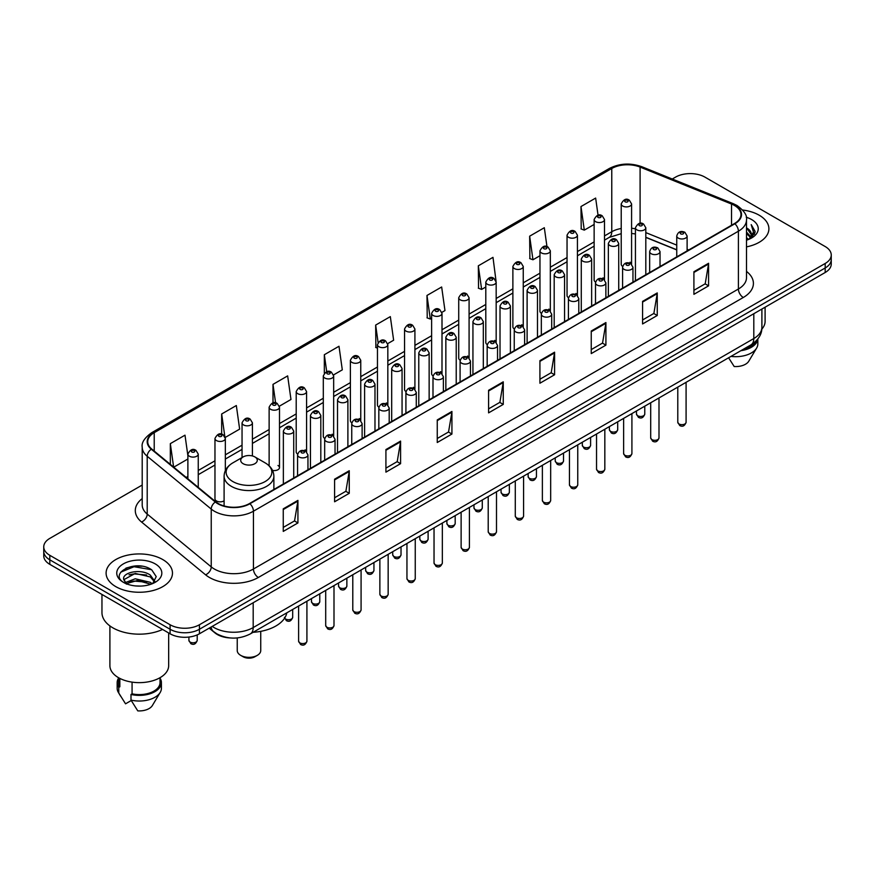 <?xml version="1.0" encoding="UTF-8"?>
<svg xmlns="http://www.w3.org/2000/svg" width="875" height="875" viewBox="0 0 875 875"><rect width="100%" height="100%" fill="white"/><g stroke="black" fill="none" stroke-linecap="round" stroke-linejoin="round"><path stroke-width="1.31" d="M602.984 277.845A5.184 2.997 0 0 1 604.494 279.825L604.505 219.559A5.184 2.997 180 0 1 601.3 222.327A5.184 2.997 180 0 1 595.645 221.67A5.184 2.997 180 0 1 594.136 219.559L594.136 279.956A5.184 2.997 0 0 0 595.591 282.045M577.423 295.466L577.423 235.189A5.184 2.997 180 0 1 574.219 237.956A5.184 2.997 180 0 1 568.564 237.311A5.184 2.997 180 0 1 567.044 235.189L567.044 295.597A5.184 2.997 0 0 0 568.509 297.675M548.811 309.116A5.184 2.997 0 0 1 550.331 311.095L550.331 250.83A5.184 2.997 180 0 1 547.138 253.597A5.184 2.997 180 0 1 541.483 252.941A5.184 2.997 180 0 1 539.962 250.83L539.962 311.227A5.184 2.997 0 0 0 541.428 313.316M521.73 324.745A5.184 2.997 0 0 1 523.25 326.736L523.25 266.47A5.184 2.997 180 0 1 520.045 269.227A5.184 2.997 180 0 1 514.402 268.581A5.184 2.997 180 0 1 512.881 266.47L512.881 326.867A5.184 2.997 0 0 0 514.336 328.945M496.169 342.377L496.169 282.1A5.184 2.997 180 0 1 492.964 284.867A5.184 2.997 180 0 1 487.32 284.222A5.184 2.997 180 0 1 485.8 282.1L485.8 342.508A5.184 2.997 0 0 0 487.255 344.586M469.087 358.006L469.087 297.741A5.184 2.997 180 0 1 465.883 300.508A5.184 2.997 180 0 1 460.228 299.852A5.184 2.997 180 0 1 458.719 297.741L458.719 358.137A5.184 2.997 0 0 0 460.173 360.227M440.486 371.656A5.184 2.997 0 0 1 441.995 373.647L442.006 313.37A5.184 2.997 180 0 1 438.802 316.138A5.184 2.997 180 0 1 433.147 315.492A5.184 2.997 180 0 1 431.627 313.37L431.627 373.778A5.184 2.997 0 0 0 433.092 375.856M413.394 387.297A5.184 2.997 0 0 1 414.914 389.277L414.914 329.011A5.184 2.997 180 0 1 411.72 331.778A5.184 2.997 180 0 1 406.066 331.133A5.184 2.997 180 0 1 404.545 329.011L404.545 389.419A5.184 2.997 0 0 0 406.011 391.497M386.312 402.938A5.184 2.997 0 0 1 387.833 404.917L387.833 344.652A5.184 2.997 180 0 1 384.628 347.419A5.184 2.997 180 0 1 378.984 346.763A5.184 2.997 180 0 1 377.464 344.652L377.464 405.048A5.184 2.997 0 0 0 378.919 407.137M360.752 420.558L360.752 360.281A5.184 2.997 180 0 1 357.547 363.048A5.184 2.997 180 0 1 351.903 362.403A5.184 2.997 180 0 1 350.383 360.281L350.383 420.689A5.184 2.997 0 0 0 351.838 422.767M332.15 434.208A5.184 2.997 0 0 1 333.659 436.188L333.67 375.922A5.184 2.997 180 0 1 330.466 378.689A5.184 2.997 180 0 1 324.811 378.033A5.184 2.997 180 0 1 323.302 375.922L323.302 436.319A5.184 2.997 0 0 0 324.756 438.408M305.069 449.837A5.184 2.997 0 0 1 306.578 451.828L306.578 391.562A5.184 2.997 180 0 1 303.384 394.319A5.184 2.997 180 0 1 297.73 393.673A5.184 2.997 180 0 1 296.209 391.562L296.209 451.959A5.184 2.997 0 0 0 297.675 454.038M225.334 470.652L225.334 438.462A5.184 2.997 180 0 1 222.13 441.23A5.184 2.997 180 0 1 216.486 440.584A5.184 2.997 180 0 1 214.966 438.462L214.966 498.87A5.184 2.997 0 0 0 216.486 500.981A5.184 2.997 0 0 0 224.098 500.806M630.066 262.205A5.184 2.997 0 0 1 631.575 264.184L631.586 203.919A5.184 2.997 180 0 1 628.381 206.686A5.184 2.997 180 0 1 622.738 206.041A5.184 2.997 180 0 1 621.217 203.919L621.217 264.327A5.184 2.997 0 0 0 622.672 266.405M676.747 249.922L645.816 237.409M577.412 295.466A5.184 2.997 0 0 0 575.903 293.475M496.158 342.366A5.184 2.997 0 0 0 494.648 340.386M469.077 358.006A5.184 2.997 0 0 0 467.567 356.027M360.741 420.558A5.184 2.997 0 0 0 359.231 418.567M272.53 470.411A5.184 2.997 0 0 0 279.497 467.6A5.184 2.997 0 0 0 277.977 465.478M230.486 637.962A20.738 11.977 180 0 1 214.944 632.887L209.191 628.141M142.056 566.245A27.65 15.969 0 0 0 125.869 568.17M142.209 485.045L49.82 538.388A20.738 11.977 0 0 0 43.75 546.853L43.75 555.888A20.738 11.977 0 0 0 49.82 564.353L170.089 633.784A20.738 11.977 0 0 0 199.423 633.784L825.18 272.508A20.738 11.977 0 0 0 831.25 264.042L831.25 259.525A20.738 11.977 0 0 1 825.18 267.991A20.738 11.977 0 0 0 831.25 259.525L831.25 255.008A20.738 11.977 0 0 0 825.18 246.542L704.911 177.111A20.738 11.977 0 0 0 675.577 177.111L672.273 179.014M43.75 546.853A20.738 11.977 0 0 0 49.82 555.319L170.089 624.75A20.738 11.977 0 0 0 199.423 624.75L199.423 629.267L825.18 267.991L199.423 629.267A20.738 11.977 0 0 1 170.089 629.267A20.738 11.977 0 0 0 199.423 629.267L199.423 633.784M49.82 555.319L49.82 559.836L170.089 629.267L49.82 559.836A20.738 11.977 0 0 1 43.75 551.37A20.738 11.977 0 0 0 49.82 559.836L49.82 564.353M759.183 215.206A33.184 19.162 0 0 0 742.602 210.011A33.184 19.162 0 0 1 759.183 215.206A33.184 19.162 0 0 1 768.895 228.758A33.184 19.162 0 0 0 759.183 215.206M162.75 559.552A33.184 19.162 0 0 0 126.591 555.395A33.184 19.162 0 0 0 106.105 573.103A33.184 19.162 0 0 0 115.817 586.644A33.184 19.162 0 0 0 151.988 590.8A33.184 19.162 0 0 0 172.473 573.103A33.184 19.162 0 0 0 162.75 559.552A33.184 19.162 0 0 0 126.591 555.395A33.184 19.162 0 0 0 106.105 573.103A33.184 19.162 0 0 0 115.817 586.644A33.184 19.162 0 0 0 151.988 590.8A33.184 19.162 0 0 0 172.473 573.103A33.184 19.162 0 0 0 162.75 559.552M734.486 205.472A22.127 12.775 180 0 1 740.972 214.506A22.127 12.775 180 0 1 734.486 223.541L249.528 503.53A22.127 12.775 180 0 1 215.764 501.823L151.736 449.028A22.127 12.775 180 0 1 147.733 441.7A22.127 12.775 180 0 1 154.219 432.666L611.767 168.503A22.127 12.775 180 0 1 640.095 167.081L731.533 204.039A22.127 12.775 180 0 1 734.486 205.472M734.88 205.242A22.673 13.092 0 0 0 731.85 203.777L640.413 166.819A22.673 13.092 0 0 0 611.373 168.284L153.825 432.447A22.673 13.092 0 0 0 151.287 449.214L215.305 501.998A22.673 13.092 0 0 0 249.922 503.748L734.88 223.759A22.673 13.092 0 0 0 734.88 205.242M283.259 508.834L283.259 531.409L297.927 522.944L297.927 500.369L283.259 508.834M283.259 527.406L294.558 520.888L297.872 501.113A5.534 3.194 -120 0 0 297.927 500.369M294.459 520.942L297.927 522.944M334.589 479.194L334.589 501.78L349.256 493.314L349.256 470.728L334.589 479.194M334.589 497.766L345.887 491.247L349.202 471.483A5.534 3.194 -120 0 0 349.256 470.728M345.789 491.302L349.256 493.314M385.919 449.564L385.919 472.139L400.586 463.673L400.586 441.087L385.919 449.564M385.919 468.136L397.217 461.617L400.531 441.842A5.534 3.194 -120 0 0 400.586 441.087M397.119 461.672L400.586 463.673M437.259 419.923L437.259 442.509L451.927 434.033L451.927 411.458L437.259 419.923M437.259 438.495L448.547 431.977L451.861 412.202A5.534 3.194 -120 0 0 451.927 411.458M448.448 432.031L451.927 434.033M693.908 271.742L693.908 294.328L708.575 285.852L708.575 263.277L693.908 271.742M693.908 290.314L705.206 283.795L708.52 264.031A5.534 3.194 -120 0 0 708.575 263.277M705.108 283.85L708.575 285.852M642.578 301.383L642.578 323.958L657.245 315.492L657.245 292.917L642.578 301.383M642.578 319.955L653.877 313.436L657.191 293.661A5.534 3.194 -120 0 0 657.245 292.917M653.778 313.491L657.245 315.492M591.248 331.012L591.248 353.598L605.916 345.133L605.916 322.547L591.248 331.012M591.248 349.595L602.547 343.066L605.861 323.302A5.534 3.194 -120 0 0 605.916 322.547M602.448 343.12L605.916 345.133M539.919 360.653L539.919 383.228L554.586 374.762L554.586 352.188L539.919 360.653M539.919 379.225L551.217 372.706L554.52 352.931A5.534 3.194 -120 0 0 554.586 352.188M551.119 372.761L554.586 374.762M488.589 390.283L488.589 412.869L503.256 404.403L503.256 381.817L488.589 390.283M488.589 408.866L499.888 402.336L503.191 382.572A5.534 3.194 -120 0 0 503.256 381.817M499.789 402.402L503.256 404.403M746.495 246.881A33.184 19.162 0 0 0 768.895 228.758A33.184 19.162 0 0 1 746.495 246.881M199.423 624.75L825.18 263.473A20.738 11.977 0 0 0 831.25 255.008M279.377 406.186L290.97 399.481L287.656 375.889L273 384.366L273 402.872M225.203 437.456L239.641 429.122L236.327 405.53L221.659 413.995L221.659 434.197M187.884 455.7L184.997 435.17L170.33 443.636L170.33 464.363M441.875 312.364L444.97 310.581L441.656 286.989L426.989 295.455L427.23 317.898M496.037 281.094L492.986 257.348L478.319 265.814L478.559 288.258M546.973 246.641L544.316 227.719L529.648 236.184L529.889 258.628M598.052 215.228L595.645 198.078L580.989 206.544L581.219 228.988M333.539 374.916L342.3 369.852L338.997 346.259L324.33 354.725L324.33 373.209M387.702 343.634L393.63 340.211L390.327 316.619L375.659 325.084L375.889 347.528M377.464 348.119L375.659 347.441M375.659 325.084L378.098 342.464M426.989 295.455L430.303 319.047L431.627 318.281M430.303 319.047L426.989 317.811M478.319 265.814L481.633 289.406L485.8 287M481.633 289.406L478.319 288.17M529.648 236.184L532.962 259.777L539.962 255.73M532.962 259.777L529.648 258.541M580.989 206.544L584.292 230.136L594.136 224.459M584.292 230.136L580.989 228.9M324.33 354.725L326.714 371.722M273 384.366L275.592 402.872M221.659 413.995L224.82 436.494M173.742 467.173L187.884 459.003M170.33 443.636L173.622 467.075M746.495 237.738L748.672 239.411M746.495 239.148L747.523 239.848M746.495 232.094L750.805 236.753M746.495 233.505L750.444 237.42M751.023 237.344L751.198 238.011M748.759 239.367A15.63 9.023 0 0 0 751.341 234.402A15.63 9.023 0 0 0 746.758 228.025L751.33 234.741M750.881 237.508L750.291 238.678M761.808 329.142A29.378 16.964 0 0 0 765.1 321.333L765.1 307.191M746.495 240.188A22.542 13.016 0 0 0 751.647 237.956A22.542 13.016 0 0 0 751.647 219.559A22.542 13.016 0 0 0 746.244 217.252M750.28 238.689L754.928 232.739L755.081 231.35L751.209 224.634L753.473 232.148L749.011 239.269M742.952 349.497A20.738 11.977 0 0 0 755.814 341.206M728.602 357.777L734.191 366.527A13.825 7.984 0 0 0 748.781 361.2L756.623 348.086A22.127 12.775 0 0 0 757.837 343.919L757.837 338.942M730.997 356.398A22.127 12.775 0 0 0 756.623 348.086M740.873 350.689A22.127 12.775 0 0 0 757.805 338.986M751.209 224.634L755.081 231.623M753.386 232.619L754.348 234.281M753.484 232.05L754.502 233.942M237.234 637.919L237.234 650.552A11.758 6.781 0 0 0 240.68 655.353L243.13 656.764A8.302 4.791 0 0 0 254.855 656.764L257.305 655.353A11.758 6.781 0 0 0 260.739 650.552L260.739 631.345M243.13 656.764L240.68 655.353A11.758 6.781 0 0 0 257.305 655.353M243.13 463.695A8.302 4.791 0 0 0 254.855 463.695A8.302 4.791 0 0 0 254.855 456.925L265.158 462.875A22.859 13.202 0 0 1 265.158 481.545A22.859 13.202 0 0 1 232.827 481.545A22.859 13.202 0 0 1 232.827 462.875C227.194 466.222 224.284 470.662 224.098 476.197A24.894 14.372 0 0 0 231.394 486.358A24.894 14.372 0 0 0 258.519 489.475A24.894 14.372 0 0 0 273.875 476.197C273.7 470.662 270.791 466.222 265.158 462.875L254.855 456.925A8.302 4.791 0 0 0 243.13 456.925A8.302 4.791 0 0 0 243.13 463.695M253.116 632.297A38.03 21.952 0 0 0 286.792 612.85M101.959 594.442L101.959 612.62A37.33 21.558 0 0 0 112.886 627.856A37.33 21.558 0 0 0 162.586 629.453M109.9 625.909L109.9 665.678A29.378 16.964 0 0 0 118.508 677.677A29.378 16.964 0 0 0 150.533 681.352A29.378 16.964 0 0 0 168.667 665.678L168.667 632.964M135.516 585.933L140.777 586.086M125.18 582.619L135.242 578.78L150.336 582.312L152.173 583.778M125.913 583.745L137.408 580.497L150.336 584.106M123.659 578.834L126.241 583.712M123.681 579.272C122.084 572.337 141.105 568.247 150.336 575.148L154.831 581.35M123.758 579.731L135.209 573.431L150.336 576.931L154.47 581.809M152.698 583.559L156.231 576.625L151.769 569.898C135.953 558.523 107.844 573.508 124.075 582.695L124.873 583.188M155.225 563.894A22.542 13.016 0 0 0 123.353 563.894A22.542 13.016 0 0 0 123.353 582.302A22.542 13.016 0 0 0 155.225 582.302A22.542 13.016 0 0 0 155.225 563.894M118.552 677.698L118.552 682.609A20.738 11.977 0 0 0 119.842 686.787L119.842 678.398M118.552 678.169A22.127 12.775 0 0 0 117.163 682.609L117.163 688.253A22.127 12.775 0 0 0 118.377 692.431A22.127 12.775 0 0 0 118.781 693.044L125.541 703.817L131.239 700.525M118.781 693.044L118.781 687.4L119.842 686.787M117.163 682.609A22.127 12.775 0 0 0 118.781 687.4M126.591 584.172L123.736 579.622M132.07 682.117L132.07 693.842A20.738 11.977 0 0 0 160.027 682.609L160.027 677.698M132.07 693.842L130.998 694.455L130.998 700.098L137.769 710.872A13.825 7.984 0 0 0 152.359 705.545L160.202 692.431A22.127 12.775 0 0 0 161.416 688.253L161.416 682.609A22.127 12.775 0 0 0 160.027 678.169M130.998 700.098A22.127 12.775 0 0 0 160.202 692.431M130.998 694.455A22.127 12.775 0 0 0 161.416 682.609M120.772 572.152L134.017 566.727L151.462 569.691M129.041 574.798L134.017 573.891L146.584 574.995M128.986 581.984L134.017 581.066L146.562 582.159M212.231 626.391A27.65 15.969 0 0 0 214.091 627.572A27.65 15.969 0 0 0 253.192 627.572L753.802 338.548A27.65 15.969 0 0 0 761.895 327.261C762.103 334.13 758.45 340.003 750.936 344.881L250.327 633.905A13.825 7.984 60 0 0 253.192 627.572L253.192 602.733M753.802 313.709L753.802 338.548A13.825 7.984 60 0 1 750.936 344.881M211.105 627.036A13.825 9.253 129.5 0 0 213.522 631.531L209.322 628.064M825.18 272.508L825.18 263.473M170.089 633.784L170.089 624.75M746.495 271.403A34.573 19.961 180 0 1 743.291 297.489L258.333 577.478A6.913 3.992 60 0 1 253.444 569.013L738.402 289.012A27.65 15.969 0 0 0 746.495 277.725L746.495 219.92A27.65 15.969 180 0 1 738.402 231.208A6.913 3.992 -120 0 0 734.88 223.759M258.333 577.478A34.573 19.961 180 0 1 209.442 577.478A34.573 19.961 180 0 1 205.57 574.809L141.542 522.014A34.573 19.961 180 0 1 142.209 498.597M214.331 569.013A27.65 15.969 0 0 0 253.444 569.013L253.444 511.197A27.65 15.969 180 0 1 211.236 509.075L147.208 456.28A27.65 15.969 180 0 1 142.209 447.125L142.209 504.93A27.65 15.969 0 0 0 147.208 514.084L211.236 566.88A27.65 15.969 0 0 0 214.331 569.013M746.495 219.92C747.425 215.6 744.242 210.787 736.969 205.472L733.337 203.7A6.913 3.237 112 0 0 731.85 203.777M733.337 203.7L641.9 166.742C630.448 162.684 619.577 163.275 609.284 168.503A6.913 3.992 60 0 1 611.373 168.284M153.825 432.447A6.913 3.992 -120 0 0 151.736 432.666C144.561 437.828 141.378 442.641 142.209 447.125M151.287 449.214A6.913 4.627 129.5 0 0 147.208 456.28L147.208 514.084A6.913 4.627 -50.5 0 1 141.542 522.014M641.9 166.742A6.913 3.237 112 0 0 640.413 166.819M215.305 501.998A6.913 4.627 129.5 0 0 211.236 509.075L211.236 566.88A6.913 4.627 -50.5 0 1 205.57 574.809M249.922 503.748A6.913 3.992 60 0 1 253.444 511.197L738.402 231.208L738.402 289.012A6.913 3.992 60 0 0 743.291 297.489M154.219 432.666L154.219 451.073M731.533 204.039L731.533 225.236M640.095 167.081L640.095 223.333M688.723 249.955L687.116 249.309M676.747 245.12L645.816 232.608M635.436 228.867A22.127 12.775 0 0 0 631.586 228.222M621.217 228.506A22.127 12.775 0 0 0 611.767 231.733L604.505 235.922M611.767 168.503L611.767 231.733A12.447 7.186 60 0 1 609.186 237.431L604.505 240.133M594.136 241.916L577.423 251.562M567.044 257.545L550.331 267.203M539.962 273.186L523.25 282.833M512.881 288.827L496.169 298.473M485.8 304.456L469.087 314.103M458.719 320.097L442.006 329.744M431.627 335.727L414.914 345.384M404.545 351.367L387.833 361.014M377.464 367.008L360.752 376.655M350.383 382.637L333.67 392.295M323.302 398.278L306.578 407.925M296.209 413.919L279.497 423.566M269.128 429.548L252.416 439.195M242.047 445.189L225.334 454.836M214.966 460.819L198.253 470.477M187.884 476.459L186.189 477.433M488.589 391.005L503.191 382.572M539.919 361.364L554.52 352.931M591.248 331.734L605.861 323.302M642.578 302.094L657.191 293.661M693.908 272.464L708.52 264.031M437.259 420.634L451.861 412.202M385.919 450.275L400.531 441.842M334.589 479.916L349.202 471.483M283.259 509.545L297.872 501.113M686.087 422.264C684.72 426.005 682.598 427.088 679.722 425.545L677.786 422.264A4.145 2.395 0 0 0 679 423.959A4.145 2.395 0 0 0 683.528 424.484A4.145 2.395 0 0 0 686.087 422.264L686.087 382.32M678.267 238.098A5.184 2.997 180 0 1 676.747 235.987C678.07 231.733 680.783 230.497 684.884 232.28L687.116 235.987A5.184 2.997 180 0 1 683.922 238.744A5.184 2.997 180 0 1 678.267 238.098M683.156 232.455A1.728 0.995 0 0 0 680.717 232.455A1.728 0.995 0 0 0 680.717 233.866A1.728 0.995 0 0 0 683.156 233.866A1.728 0.995 0 0 0 683.156 232.455M658.995 437.905C657.639 441.634 655.517 442.728 652.63 441.186L650.705 437.905A4.145 2.395 0 0 0 651.919 439.6A4.145 2.395 0 0 0 656.436 440.114A4.145 2.395 0 0 0 658.995 437.905L658.995 397.961M651.186 253.739A5.184 2.997 180 0 1 649.666 251.617C650.989 247.362 653.702 246.127 657.803 247.92L660.034 251.617A5.184 2.997 180 0 1 656.841 254.384A5.184 2.997 180 0 1 651.186 253.739M656.075 248.095A1.728 0.995 0 0 0 653.625 248.095A1.728 0.995 0 0 0 653.625 249.506A1.728 0.995 0 0 0 656.075 249.506A1.728 0.995 0 0 0 656.075 248.095M631.914 453.545C630.547 457.275 628.425 458.369 625.548 456.816L623.623 453.545A4.145 2.395 0 0 0 624.837 455.241A4.145 2.395 0 0 0 629.355 455.755A4.145 2.395 0 0 0 631.914 453.545L631.914 413.602M624.105 269.369A5.184 2.997 180 0 1 622.584 267.258C623.908 263.003 626.62 261.767 630.722 263.561L632.953 267.258A5.184 2.997 180 0 1 629.748 270.025A5.184 2.997 180 0 1 624.105 269.369M628.994 263.725A1.728 0.995 0 0 0 626.544 263.725A1.728 0.995 0 0 0 626.544 265.136A1.728 0.995 0 0 0 628.994 265.136A1.728 0.995 0 0 0 628.994 263.725M604.833 469.175C603.466 472.905 601.344 473.998 598.467 472.456L596.542 469.175A4.145 2.395 0 0 0 597.756 470.87A4.145 2.395 0 0 0 602.273 471.395A4.145 2.395 0 0 0 604.833 469.175L604.833 429.231M597.023 285.009A5.184 2.997 180 0 1 595.503 282.887C596.827 278.633 599.539 277.408 603.641 279.191L605.872 282.887A5.184 2.997 180 0 1 602.667 285.655A5.184 2.997 180 0 1 597.023 285.009M601.913 279.366A1.728 0.995 0 0 0 599.463 279.366A1.728 0.995 0 0 0 599.463 280.777A1.728 0.995 0 0 0 601.913 280.777A1.728 0.995 0 0 0 601.913 279.366M577.752 484.816C576.384 488.545 574.262 489.639 571.386 488.086L569.45 484.816A4.145 2.395 0 0 0 570.664 486.511A4.145 2.395 0 0 0 575.192 487.025A4.145 2.395 0 0 0 577.752 484.816L577.752 444.872M569.931 300.65A5.184 2.997 180 0 1 568.422 298.528C569.745 294.273 572.458 293.038 576.548 294.831L578.791 298.528A5.184 2.997 180 0 1 575.586 301.295A5.184 2.997 180 0 1 569.931 300.65M574.82 294.995A1.728 0.995 0 0 0 572.381 294.995A1.728 0.995 0 0 0 572.381 296.417A1.728 0.995 0 0 0 574.82 296.417A1.728 0.995 0 0 0 574.82 294.995M550.67 500.456C549.303 504.186 547.181 505.269 544.305 503.727L542.369 500.456A4.145 2.395 0 0 0 543.583 502.141A4.145 2.395 0 0 0 548.111 502.666A4.145 2.395 0 0 0 550.67 500.456L550.67 460.513M542.85 316.28A5.184 2.997 180 0 1 541.33 314.169C542.653 309.914 545.366 308.678 549.467 310.461L551.698 314.169A5.184 2.997 180 0 1 548.505 316.936A5.184 2.997 180 0 1 542.85 316.28M547.739 310.636A1.728 0.995 0 0 0 545.3 310.636A1.728 0.995 0 0 0 545.3 312.047A1.728 0.995 0 0 0 547.739 312.047A1.728 0.995 0 0 0 547.739 310.636M523.578 516.086C522.222 519.816 520.1 520.909 517.212 519.367L515.288 516.086A4.145 2.395 0 0 0 516.502 517.781A4.145 2.395 0 0 0 521.019 518.295A4.145 2.395 0 0 0 523.578 516.086L523.578 476.142M515.769 331.92A5.184 2.997 180 0 1 514.248 329.798C515.572 325.544 518.284 324.319 522.386 326.102L524.617 329.798A5.184 2.997 180 0 1 521.423 332.566A5.184 2.997 180 0 1 515.769 331.92M520.658 326.277A1.728 0.995 0 0 0 518.208 326.277A1.728 0.995 0 0 0 518.208 327.688A1.728 0.995 0 0 0 520.658 327.688A1.728 0.995 0 0 0 520.658 326.277M496.497 531.727C495.13 535.456 493.008 536.55 490.131 534.997L488.206 531.727A4.145 2.395 0 0 0 489.42 533.422A4.145 2.395 0 0 0 493.938 533.936A4.145 2.395 0 0 0 496.497 531.727L496.497 491.783M488.688 347.55A5.184 2.997 180 0 1 487.167 345.439C488.491 341.184 491.203 339.948 495.305 341.742L497.536 345.439A5.184 2.997 180 0 1 494.331 348.206A5.184 2.997 180 0 1 488.688 347.55M493.577 341.906A1.728 0.995 0 0 0 491.127 341.906A1.728 0.995 0 0 0 491.127 343.317A1.728 0.995 0 0 0 493.577 343.317A1.728 0.995 0 0 0 493.577 341.906M469.416 547.356C468.048 551.097 465.927 552.18 463.05 550.638L461.125 547.356A4.145 2.395 0 0 0 462.339 549.052A4.145 2.395 0 0 0 466.856 549.577A4.145 2.395 0 0 0 469.416 547.356L469.416 507.413M461.606 363.191A5.184 2.997 180 0 1 460.086 361.08C461.409 356.825 464.122 355.589 468.223 357.372L470.455 361.08A5.184 2.997 180 0 1 467.25 363.836A5.184 2.997 180 0 1 461.606 363.191M466.495 357.547A1.728 0.995 0 0 0 464.045 357.547A1.728 0.995 0 0 0 464.045 358.958A1.728 0.995 0 0 0 466.495 358.958A1.728 0.995 0 0 0 466.495 357.547M442.334 562.997C440.967 566.727 438.845 567.82 435.969 566.278L434.033 562.997A4.145 2.395 0 0 0 435.247 564.692A4.145 2.395 0 0 0 439.775 565.206A4.145 2.395 0 0 0 442.334 562.997L442.334 523.053M434.514 378.831A5.184 2.997 180 0 1 432.994 376.709C434.328 372.455 437.041 371.219 441.131 373.013L443.373 376.709A5.184 2.997 180 0 1 440.169 379.477A5.184 2.997 180 0 1 434.514 378.831M439.403 373.188A1.728 0.995 0 0 0 436.964 373.188A1.728 0.995 0 0 0 436.964 374.598A1.728 0.995 0 0 0 439.403 374.598A1.728 0.995 0 0 0 439.403 373.188M415.253 578.637C413.886 582.367 411.764 583.461 408.887 581.908L406.952 578.637A4.145 2.395 0 0 0 408.166 580.322A4.145 2.395 0 0 0 412.694 580.847A4.145 2.395 0 0 0 415.253 578.637L415.253 538.694M407.433 394.461A5.184 2.997 180 0 1 405.913 392.35C407.236 388.095 409.948 386.859 414.05 388.653L416.281 392.35A5.184 2.997 180 0 1 413.088 395.117A5.184 2.997 180 0 1 407.433 394.461M412.322 388.817A1.728 0.995 0 0 0 409.883 388.817A1.728 0.995 0 0 0 409.883 390.228A1.728 0.995 0 0 0 412.322 390.228A1.728 0.995 0 0 0 412.322 388.817M388.161 594.267C386.805 597.997 384.683 599.091 381.795 597.548L379.87 594.267A4.145 2.395 0 0 0 381.084 595.962A4.145 2.395 0 0 0 385.602 596.488A4.145 2.395 0 0 0 388.161 594.267L388.161 554.323M380.352 410.102A5.184 2.997 180 0 1 378.831 407.98C380.155 403.725 382.867 402.5 386.969 404.283L389.2 407.98A5.184 2.997 180 0 1 386.006 410.747A5.184 2.997 180 0 1 380.352 410.102M385.241 404.458A1.728 0.995 0 0 0 382.791 404.458A1.728 0.995 0 0 0 382.791 405.869A1.728 0.995 0 0 0 385.241 405.869A1.728 0.995 0 0 0 385.241 404.458M361.08 609.908C359.712 613.637 357.591 614.731 354.714 613.178L352.789 609.908A4.145 2.395 0 0 0 354.003 611.603A4.145 2.395 0 0 0 358.52 612.117A4.145 2.395 0 0 0 361.08 609.908L361.08 569.964M353.27 425.742A5.184 2.997 180 0 1 351.75 423.62C353.073 419.366 355.786 418.13 359.888 419.923L362.119 423.62A5.184 2.997 180 0 1 358.914 426.387A5.184 2.997 180 0 1 353.27 425.742M358.159 420.087A1.728 0.995 0 0 0 355.709 420.087A1.728 0.995 0 0 0 355.709 421.509A1.728 0.995 0 0 0 358.159 421.509A1.728 0.995 0 0 0 358.159 420.087M333.998 625.548C332.631 629.278 330.509 630.361 327.633 628.819L325.697 625.548A4.145 2.395 0 0 0 326.922 627.233A4.145 2.395 0 0 0 331.439 627.758A4.145 2.395 0 0 0 333.998 625.548L333.998 585.605M326.189 441.372A5.184 2.997 180 0 1 324.669 439.261C325.992 435.006 328.705 433.77 332.806 435.553L335.037 439.261A5.184 2.997 180 0 1 331.833 442.028A5.184 2.997 180 0 1 326.189 441.372M331.078 435.728A1.728 0.995 0 0 0 328.628 435.728A1.728 0.995 0 0 0 328.628 437.139A1.728 0.995 0 0 0 331.078 437.139A1.728 0.995 0 0 0 331.078 435.728M306.917 641.178C305.55 644.908 303.428 646.002 300.552 644.459L298.616 641.178A4.145 2.395 0 0 0 299.83 642.873A4.145 2.395 0 0 0 304.358 643.388A4.145 2.395 0 0 0 306.917 641.178L306.917 601.234M299.097 457.012A5.184 2.997 180 0 1 297.577 454.891C298.911 450.636 301.623 449.411 305.714 451.194L307.956 454.891A5.184 2.997 180 0 1 304.752 457.658A5.184 2.997 180 0 1 299.097 457.012M303.986 451.369A1.728 0.995 0 0 0 301.547 451.369A1.728 0.995 0 0 0 301.547 452.78A1.728 0.995 0 0 0 303.986 452.78A1.728 0.995 0 0 0 303.986 451.369M637.689 415.745A4.145 2.395 0 0 0 642.217 416.27A4.145 2.395 0 0 0 644.777 414.05C643.409 417.791 641.288 418.873 638.411 417.331L636.475 414.05A4.145 2.395 0 0 0 637.689 415.745M645.816 274.728L645.816 227.773A5.184 2.997 180 0 1 642.611 230.541A5.184 2.997 180 0 1 636.956 229.884A5.184 2.997 180 0 1 635.436 227.773L635.436 280.722M639.406 225.652A1.728 0.995 0 0 0 641.845 225.652A1.728 0.995 0 0 0 641.845 224.241A1.728 0.995 0 0 0 639.406 224.241A1.728 0.995 0 0 0 639.406 225.652M610.608 431.386A4.145 2.395 0 0 0 615.125 431.9A4.145 2.395 0 0 0 617.695 429.691C616.328 433.42 614.206 434.514 611.33 432.972L609.394 429.691A4.145 2.395 0 0 0 610.608 431.386M618.723 290.369L618.723 243.403A5.184 2.997 180 0 1 615.53 246.17A5.184 2.997 180 0 1 609.875 245.525A5.184 2.997 180 0 1 608.355 243.403L608.355 296.362M612.325 241.292A1.728 0.995 0 0 0 614.764 241.292A1.728 0.995 0 0 0 614.764 239.881A1.728 0.995 0 0 0 612.325 239.881A1.728 0.995 0 0 0 612.325 241.292M583.527 447.027A4.145 2.395 0 0 0 588.044 447.541A4.145 2.395 0 0 0 590.603 445.331C589.236 449.061 587.125 450.155 584.237 448.602L582.312 445.331A4.145 2.395 0 0 0 583.527 447.027M591.642 306.009L591.642 259.044A5.184 2.997 180 0 1 588.448 261.811A5.184 2.997 180 0 1 582.794 261.155A5.184 2.997 180 0 1 581.273 259.044L581.273 311.992M585.233 256.922A1.728 0.995 0 0 0 587.683 256.922A1.728 0.995 0 0 0 587.683 255.511A1.728 0.995 0 0 0 585.233 255.511A1.728 0.995 0 0 0 585.233 256.922M556.445 462.656A4.145 2.395 0 0 0 560.962 463.181A4.145 2.395 0 0 0 563.522 460.961C562.155 464.691 560.033 465.784 557.156 464.242L555.231 460.961A4.145 2.395 0 0 0 556.445 462.656M564.561 321.639L564.561 274.684A5.184 2.997 180 0 1 561.356 277.441A5.184 2.997 180 0 1 555.712 276.795A5.184 2.997 180 0 1 554.192 274.684L554.192 327.633M558.152 272.562A1.728 0.995 0 0 0 560.602 272.562A1.728 0.995 0 0 0 560.602 271.152A1.728 0.995 0 0 0 558.152 271.152A1.728 0.995 0 0 0 558.152 272.562M529.364 478.297A4.145 2.395 0 0 0 533.881 478.811A4.145 2.395 0 0 0 536.441 476.602C535.073 480.331 532.952 481.425 530.075 479.883L528.139 476.602A4.145 2.395 0 0 0 529.364 478.297M537.48 337.28L537.48 290.314A5.184 2.997 180 0 1 534.275 293.081A5.184 2.997 180 0 1 528.62 292.436A5.184 2.997 180 0 1 527.111 290.314L527.111 343.262M531.07 288.203A1.728 0.995 0 0 0 533.509 288.203A1.728 0.995 0 0 0 533.509 286.792A1.728 0.995 0 0 0 531.07 286.792A1.728 0.995 0 0 0 531.07 288.203M502.272 493.927A4.145 2.395 0 0 0 506.8 494.452A4.145 2.395 0 0 0 509.359 492.242C507.992 495.972 505.87 497.066 502.994 495.513L501.058 492.242A4.145 2.395 0 0 0 502.272 493.927M510.398 352.92L510.398 305.955A5.184 2.997 180 0 1 507.194 308.722A5.184 2.997 180 0 1 501.539 308.066A5.184 2.997 180 0 1 500.019 305.955L500.019 358.903M503.989 303.833A1.728 0.995 0 0 0 506.428 303.833A1.728 0.995 0 0 0 506.428 302.422A1.728 0.995 0 0 0 503.989 302.422A1.728 0.995 0 0 0 503.989 303.833M475.191 509.567A4.145 2.395 0 0 0 479.708 510.092A4.145 2.395 0 0 0 482.278 507.872C480.911 511.602 478.789 512.695 475.913 511.153L473.977 507.872A4.145 2.395 0 0 0 475.191 509.567M483.306 368.55L483.306 321.584A5.184 2.997 180 0 1 480.112 324.352A5.184 2.997 180 0 1 474.458 323.706A5.184 2.997 180 0 1 472.938 321.584L472.938 374.544M476.908 319.473A1.728 0.995 0 0 0 479.347 319.473A1.728 0.995 0 0 0 479.347 318.062A1.728 0.995 0 0 0 476.908 318.062A1.728 0.995 0 0 0 476.908 319.473M448.109 525.208A4.145 2.395 0 0 0 452.627 525.722A4.145 2.395 0 0 0 455.186 523.512C453.819 527.242 451.697 528.336 448.82 526.783L446.895 523.512A4.145 2.395 0 0 0 448.109 525.208M456.225 384.191L456.225 337.225A5.184 2.997 180 0 1 453.031 339.992A5.184 2.997 180 0 1 447.377 339.347A5.184 2.997 180 0 1 445.856 337.225L445.856 390.173M449.816 335.103A1.728 0.995 0 0 0 452.266 335.103A1.728 0.995 0 0 0 452.266 333.692A1.728 0.995 0 0 0 449.816 333.692A1.728 0.995 0 0 0 449.816 335.103M421.028 540.837A4.145 2.395 0 0 0 425.545 541.362A4.145 2.395 0 0 0 428.105 539.142C426.738 542.883 424.616 543.966 421.739 542.423L419.814 539.142A4.145 2.395 0 0 0 421.028 540.837M429.144 399.82L429.144 352.866A5.184 2.997 180 0 1 425.939 355.622A5.184 2.997 180 0 1 420.295 354.977A5.184 2.997 180 0 1 418.775 352.866L418.775 405.814M422.734 350.744A1.728 0.995 0 0 0 425.184 350.744A1.728 0.995 0 0 0 425.184 349.333A1.728 0.995 0 0 0 422.734 349.333A1.728 0.995 0 0 0 422.734 350.744M393.947 556.478A4.145 2.395 0 0 0 398.464 556.992A4.145 2.395 0 0 0 401.023 554.783C399.656 558.512 397.534 559.606 394.658 558.064L392.722 554.783A4.145 2.395 0 0 0 393.947 556.478M402.062 415.461L402.062 368.495A5.184 2.997 180 0 1 398.858 371.262A5.184 2.997 180 0 1 393.203 370.617A5.184 2.997 180 0 1 391.694 368.495L391.694 421.455M395.653 366.384A1.728 0.995 0 0 0 398.092 366.384A1.728 0.995 0 0 0 398.092 364.973A1.728 0.995 0 0 0 395.653 364.973A1.728 0.995 0 0 0 395.653 366.384M366.855 572.119A4.145 2.395 0 0 0 371.383 572.633A4.145 2.395 0 0 0 373.942 570.423C372.575 574.153 370.453 575.247 367.577 573.694L365.641 570.423A4.145 2.395 0 0 0 366.855 572.119M374.981 431.102L374.981 384.136A5.184 2.997 180 0 1 371.777 386.903A5.184 2.997 180 0 1 366.122 386.247A5.184 2.997 180 0 1 364.602 384.136L364.602 437.084M368.572 382.014A1.728 0.995 0 0 0 371.011 382.014A1.728 0.995 0 0 0 371.011 380.603A1.728 0.995 0 0 0 368.572 380.603A1.728 0.995 0 0 0 368.572 382.014M339.773 587.748A4.145 2.395 0 0 0 344.291 588.273A4.145 2.395 0 0 0 346.861 586.053C345.494 589.783 343.372 590.877 340.495 589.334L338.559 586.053A4.145 2.395 0 0 0 339.773 587.748M347.889 446.731L347.889 399.766A5.184 2.997 180 0 1 344.695 402.533A5.184 2.997 180 0 1 339.041 401.887A5.184 2.997 180 0 1 337.52 399.766L337.52 452.725M341.491 397.655A1.728 0.995 0 0 0 343.93 397.655A1.728 0.995 0 0 0 343.93 396.244A1.728 0.995 0 0 0 341.491 396.244A1.728 0.995 0 0 0 341.491 397.655M312.692 603.389A4.145 2.395 0 0 0 317.209 603.903A4.145 2.395 0 0 0 319.769 601.694C318.402 605.423 316.28 606.517 313.403 604.964L311.478 601.694A4.145 2.395 0 0 0 312.692 603.389M320.808 462.372L320.808 415.406A5.184 2.997 180 0 1 317.614 418.173A5.184 2.997 180 0 1 311.959 417.528A5.184 2.997 180 0 1 310.439 415.406L310.439 468.355M314.398 413.295A1.728 0.995 0 0 0 316.848 413.295A1.728 0.995 0 0 0 316.848 411.884A1.728 0.995 0 0 0 314.398 411.884A1.728 0.995 0 0 0 314.398 413.295M284.627 618.122A4.145 2.395 0 0 0 285.611 619.019A4.145 2.395 0 0 0 290.128 619.544A4.145 2.395 0 0 0 292.688 617.334C291.32 621.064 289.198 622.158 286.322 620.605L284.397 617.334M293.727 478.013L293.727 431.047A5.184 2.997 180 0 1 290.522 433.814A5.184 2.997 180 0 1 284.878 433.158A5.184 2.997 180 0 1 283.358 431.047L283.358 483.995M287.317 428.925A1.728 0.995 0 0 0 289.767 428.925A1.728 0.995 0 0 0 289.767 427.514A1.728 0.995 0 0 0 287.317 427.514A1.728 0.995 0 0 0 287.317 428.925M625.177 201.808A1.728 0.995 0 0 0 627.627 201.808A1.728 0.995 0 0 0 627.627 200.386A1.728 0.995 0 0 0 625.177 200.386A1.728 0.995 0 0 0 625.177 201.808M598.095 217.438A1.728 0.995 0 0 0 600.534 217.438A1.728 0.995 0 0 0 600.534 216.027A1.728 0.995 0 0 0 598.095 216.027A1.728 0.995 0 0 0 598.095 217.438M571.014 233.078A1.728 0.995 0 0 0 573.453 233.078A1.728 0.995 0 0 0 573.453 231.667A1.728 0.995 0 0 0 571.014 231.667A1.728 0.995 0 0 0 571.014 233.078M543.922 248.708A1.728 0.995 0 0 0 546.372 248.708A1.728 0.995 0 0 0 546.372 247.297A1.728 0.995 0 0 0 543.922 247.297A1.728 0.995 0 0 0 543.922 248.708M516.841 264.348A1.728 0.995 0 0 0 519.291 264.348A1.728 0.995 0 0 0 519.291 262.938A1.728 0.995 0 0 0 516.841 262.938A1.728 0.995 0 0 0 516.841 264.348M489.759 279.989A1.728 0.995 0 0 0 492.209 279.989A1.728 0.995 0 0 0 492.209 278.578A1.728 0.995 0 0 0 489.759 278.578A1.728 0.995 0 0 0 489.759 279.989M462.678 295.619A1.728 0.995 0 0 0 465.117 295.619A1.728 0.995 0 0 0 465.117 294.208A1.728 0.995 0 0 0 462.678 294.208A1.728 0.995 0 0 0 462.678 295.619M435.597 311.259A1.728 0.995 0 0 0 438.036 311.259A1.728 0.995 0 0 0 438.036 309.848A1.728 0.995 0 0 0 435.597 309.848A1.728 0.995 0 0 0 435.597 311.259M408.505 326.9A1.728 0.995 0 0 0 410.955 326.9A1.728 0.995 0 0 0 410.955 325.478A1.728 0.995 0 0 0 408.505 325.478A1.728 0.995 0 0 0 408.505 326.9M381.423 342.53A1.728 0.995 0 0 0 383.873 342.53A1.728 0.995 0 0 0 383.873 341.119A1.728 0.995 0 0 0 381.423 341.119A1.728 0.995 0 0 0 381.423 342.53M354.342 358.17A1.728 0.995 0 0 0 356.792 358.17A1.728 0.995 0 0 0 356.792 356.759A1.728 0.995 0 0 0 354.342 356.759A1.728 0.995 0 0 0 354.342 358.17M327.261 373.8A1.728 0.995 0 0 0 329.7 373.8A1.728 0.995 0 0 0 329.7 372.389A1.728 0.995 0 0 0 327.261 372.389A1.728 0.995 0 0 0 327.261 373.8M300.18 389.441A1.728 0.995 0 0 0 302.619 389.441A1.728 0.995 0 0 0 302.619 388.03A1.728 0.995 0 0 0 300.18 388.03A1.728 0.995 0 0 0 300.18 389.441M279.497 467.6L279.497 407.192A5.184 2.997 180 0 1 276.303 409.959A5.184 2.997 180 0 1 270.648 409.314A5.184 2.997 180 0 1 269.128 407.192L269.128 465.806M273.088 405.081A1.728 0.995 0 0 0 275.537 405.081A1.728 0.995 0 0 0 275.537 403.67A1.728 0.995 0 0 0 273.088 403.67A1.728 0.995 0 0 0 273.088 405.081M252.416 455.952L252.416 422.833A5.184 2.997 180 0 1 249.211 425.6A5.184 2.997 180 0 1 243.567 424.944A5.184 2.997 180 0 1 242.047 422.833L242.047 457.548M246.006 420.711A1.728 0.995 0 0 0 248.456 420.711A1.728 0.995 0 0 0 248.456 419.3A1.728 0.995 0 0 0 246.006 419.3A1.728 0.995 0 0 0 246.006 420.711M218.925 436.352A1.728 0.995 0 0 0 221.375 436.352A1.728 0.995 0 0 0 221.375 434.941A1.728 0.995 0 0 0 218.925 434.941A1.728 0.995 0 0 0 218.925 436.352M190.127 642.086A4.145 2.395 0 0 0 194.655 642.6A4.145 2.395 0 0 0 197.214 640.391C195.847 644.12 193.725 645.214 190.848 643.661L188.912 640.391A4.145 2.395 0 0 0 190.127 642.086M198.253 487.375L198.253 454.103A5.184 2.997 180 0 1 195.048 456.87A5.184 2.997 180 0 1 189.394 456.225A5.184 2.997 180 0 1 187.884 454.103L187.884 478.833M191.844 451.981A1.728 0.995 0 0 0 194.283 451.981A1.728 0.995 0 0 0 194.283 450.57A1.728 0.995 0 0 0 191.844 450.57A1.728 0.995 0 0 0 191.844 451.981M250.327 633.905C239.203 639.494 228.08 639.494 216.945 633.905L213.522 631.531M761.895 327.261L761.895 309.039M609.284 168.503L151.736 432.666M635.436 233.953L631.586 233.439M621.217 233.658L609.186 237.431M594.136 246.127L577.423 255.773M567.044 261.756L550.331 271.403M539.962 277.397L523.25 287.044M512.881 293.027L496.169 302.684M485.8 308.667L469.087 318.314M458.719 324.308L442.006 333.955M431.627 339.938L414.914 349.584M404.545 355.578L387.833 365.225M377.464 371.219L360.752 380.866M350.383 386.848L333.67 396.495M323.302 402.489L306.578 412.136M296.209 418.119L279.497 427.777M269.128 433.759L252.416 443.406M242.047 449.4L225.334 459.047M214.966 465.03L198.253 474.677M676.747 249.769L645.816 237.267M273.875 489.464L273.875 476.197M224.098 505.947L224.098 476.197M243.13 456.925L232.827 462.875M120.619 696.183L118.377 692.431M677.786 422.264L677.786 387.111M676.747 256.867L676.747 235.987M687.116 250.884L687.116 235.987M650.705 437.905L650.705 402.752M649.666 272.508L649.666 251.617M660.034 266.525L660.034 251.617M623.623 453.545L623.623 418.392M622.584 288.148L622.584 267.258M632.953 282.155L632.953 267.258M596.542 469.175L596.542 434.022M595.503 303.778L595.503 282.887M605.872 297.795L605.872 282.887M569.45 484.816L569.45 449.663M568.422 319.419L568.422 298.528M578.791 313.425L578.791 298.528M542.369 500.456L542.369 465.292M541.33 335.048L541.33 314.169M551.698 329.066L551.698 314.169M515.288 516.086L515.288 480.933M514.248 350.689L514.248 329.798M524.617 344.706L524.617 329.798M488.206 531.727L488.206 496.573M487.167 366.33L487.167 345.439M497.536 360.336L497.536 345.439M461.125 547.356L461.125 512.203M460.086 381.959L460.086 361.08M470.455 375.977L470.455 361.08M434.033 562.997L434.033 527.844M432.994 397.6L432.994 376.709M443.373 391.617L443.373 376.709M406.952 578.637L406.952 543.484M405.913 413.241L405.913 392.35M416.281 407.247L416.281 392.35M379.87 594.267L379.87 559.114M378.831 428.87L378.831 407.98M389.2 422.887L389.2 407.98M352.789 609.908L352.789 574.755M351.75 444.511L351.75 423.62M362.119 438.517L362.119 423.62M325.697 625.548L325.697 590.384M324.669 460.141L324.669 439.261M335.037 454.158L335.037 439.261M298.616 641.178L298.616 606.025M297.577 475.781L297.577 454.891M307.956 469.798L307.956 454.891M644.777 414.05L644.777 406.175M645.816 227.773L643.573 224.066C640.566 221.9 637.853 223.136 635.436 227.773M636.475 414.05L636.475 410.966M617.695 429.691L617.695 421.816M618.723 243.403L616.492 239.706C613.484 237.53 610.772 238.766 608.355 243.403M609.394 429.691L609.394 426.606M590.603 445.331L590.603 437.445M591.642 259.044L589.411 255.347C586.403 253.17 583.691 254.406 581.273 259.044M582.312 445.331L582.312 442.236M563.522 460.961L563.522 453.086M564.561 274.684L562.33 270.977C559.322 268.811 556.609 270.036 554.192 274.684M555.231 460.961L555.231 457.877M536.441 476.602L536.441 468.716M537.48 290.314L535.238 286.617C532.23 284.441 529.528 285.677 527.111 290.314M528.139 476.602L528.139 473.506M509.359 492.242L509.359 484.356M510.398 305.955L508.156 302.258C505.148 300.081 502.436 301.317 500.019 305.955M501.058 492.242L501.058 489.147M482.278 507.872L482.278 499.997M483.306 321.584L481.075 317.887C478.067 315.722 475.355 316.947 472.938 321.584M473.977 507.872L473.977 504.787M455.186 523.512L455.186 515.627M456.225 337.225L453.994 333.528C450.986 331.352 448.273 332.587 445.856 337.225M446.895 523.512L446.895 520.417M428.105 539.142L428.105 531.267M429.144 352.866L426.912 349.158C423.905 346.992 421.192 348.228 418.775 352.866M419.814 539.142L419.814 536.058M401.023 554.783L401.023 546.908M402.062 368.495L399.82 364.798C396.812 362.622 394.111 363.858 391.694 368.495M392.722 554.783L392.722 551.698M373.942 570.423L373.942 562.538M374.981 384.136L372.739 380.439C369.731 378.262 367.019 379.498 364.602 384.136M365.641 570.423L365.641 567.328M346.861 586.053L346.861 578.178M347.889 399.766L345.658 396.069C342.65 393.903 339.938 395.128 337.52 399.766M338.559 586.053L338.559 582.969M319.769 601.694L319.769 593.808M320.808 415.406L318.577 411.709C315.569 409.533 312.856 410.769 310.439 415.406M311.478 601.694L311.478 598.598M292.688 617.334L292.688 609.448M293.727 431.047L291.495 427.35C288.488 425.173 285.775 426.409 283.358 431.047M631.586 203.919L629.355 200.222C626.347 198.045 623.634 199.281 621.217 203.919M604.505 219.559L602.262 215.852C599.255 213.686 596.542 214.922 594.136 219.559M577.423 235.189L575.181 231.492C572.173 229.327 569.461 230.552 567.044 235.189M550.331 250.83L548.1 247.133C545.092 244.956 542.38 246.192 539.962 250.83M523.25 266.47L521.019 262.762C518.011 260.597 515.298 261.833 512.881 266.47M496.169 282.1L493.938 278.403C490.93 276.227 488.217 277.463 485.8 282.1M469.087 297.741L466.845 294.044C463.837 291.867 461.125 293.103 458.719 297.741M442.006 313.37L439.764 309.673C436.756 307.508 434.044 308.733 431.627 313.37M414.914 329.011L412.683 325.314C409.675 323.137 406.962 324.373 404.545 329.011M387.833 344.652L385.602 340.944C382.594 338.778 379.881 340.014 377.464 344.652M360.752 360.281L358.52 356.584C355.513 354.419 352.8 355.644 350.383 360.281M333.67 375.922L331.428 372.225C328.42 370.048 325.708 371.284 323.302 375.922M306.578 391.562L304.347 387.855C301.339 385.689 298.627 386.925 296.209 391.562M279.497 407.192L277.266 403.495C274.258 401.319 271.545 402.555 269.128 407.192M252.416 422.833L250.184 419.136C247.177 416.959 244.464 418.195 242.047 422.833M225.334 438.462L223.103 434.766C220.095 432.6 217.383 433.825 214.966 438.462M197.214 640.391L197.214 634.889M198.253 454.103L196.011 450.406C193.003 448.23 190.291 449.466 187.884 454.103M188.912 640.391L188.912 637.044"/></g></svg>
